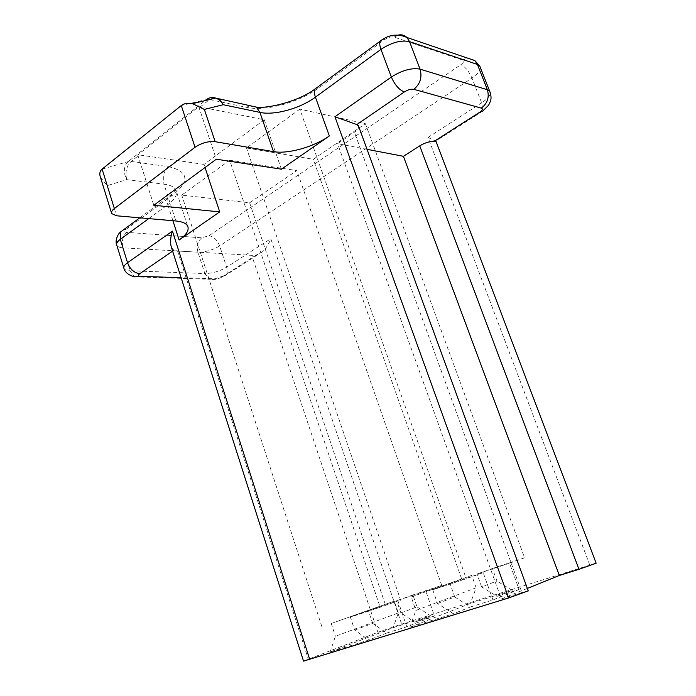 <?xml version="1.0" encoding="UTF-8"?>
<svg xmlns="http://www.w3.org/2000/svg" width="696" height="696" viewBox="0 0 696 696"><rect width="100%" height="100%" fill="white"/><g stroke="black" fill="none" stroke-linecap="round" stroke-linejoin="round"><path stroke-width="0.52" stroke-dasharray="3.48 2.61" d="M281.401 169.171L264.289 119.782L198.751 106.671L137.764 154.886L139.348 154.964L131.126 161.455C126.428 166.057 124.958 172.121 126.733 179.638C123.14 172.243 123.61 166.231 128.125 161.62L206.616 99.511L181.273 105.548M102.121 169.102L128.125 161.62L131.126 161.455L168.423 166.631C163.734 171.059 162.264 176.897 164.012 184.17L126.733 179.638L107.236 185.641L100.468 177.332M137.764 154.886L153.807 205.268M264.289 119.782L203.989 164.404L205.024 167.519M203.989 164.404L139.348 154.964M198.751 106.671L216.308 159.21M229.663 160.228L181.743 195.124L249.629 202.797L296.792 170.564L229.663 160.228L380.155 607.269L350.384 617.135L354.664 630.08L368.854 640.015L330.113 652.048L393.144 627.696L430.72 615.899L414.703 622.146L400.861 612.906L417.017 606.903L412.911 594.95L396.711 600.7L425.795 591.034L434.426 615.969L414.703 622.146M299.819 109.133L246.497 147.97L313.296 159.288L365.391 123.688L299.819 109.133L466.259 578.733L432.755 589.834L437.506 603.493L453.392 613.759L409.874 627.27L470.339 603.467L512.178 590.33L497.005 596.376L481.606 586.858L496.961 581.064L492.437 568.51L477.021 574.017L509.542 563.221L519.077 589.468L497.005 596.376M596.124 563.142L401.644 624.095L377.885 632.29L303.534 661.13M589.73 564.917L428.005 137.425L436 141.358M367.036 149.327L337.586 143.672L354.429 132.179C357.37 130.117 358.797 128.238 358.718 126.541M171.46 247.489L173.861 250.282L177.558 250.986L251.726 255.328L256.093 255.127L262.697 251.621C266.316 247.976 269.021 243.678 270.796 238.728L401.644 624.095M527.351 588.407L501.294 598.952L337.586 143.672M501.294 598.952L521.913 592.548L354.429 132.179M528.238 590.843L521.913 592.548M437.506 603.493L454.74 596.985L470.452 606.964L453.392 613.759M470.452 606.964L492.951 599.952L519.077 589.468M354.664 630.08L372.691 623.381L386.75 633.038L368.854 640.015M386.75 633.038L406.777 626.8L434.426 615.969M409.874 627.27L415.869 610.435L476.151 587.789L470.339 603.467M476.151 587.789L471.74 575.392L411.249 596.959L415.869 610.435M512.178 590.33L496.961 581.064M481.606 586.858L477.021 574.017M454.74 596.985L450.06 583.657L432.755 589.834M492.951 599.952L483.189 572.669L450.06 583.657M483.189 572.669L466.259 578.733M411.249 596.959L471.74 575.392M400.731 600.448L246.497 147.97M461.605 578.759L313.296 159.288M492.437 568.51L524.584 557.827L365.391 123.688M524.584 557.827L509.542 563.221M330.113 652.048L335.402 636.266L398.329 612.941L393.144 627.696M398.329 612.941L394.319 601.127L331.226 623.486L335.402 636.266M430.72 615.899L417.017 606.903M400.861 612.906L396.711 600.7M372.691 623.381L368.454 610.723L350.384 617.135M406.777 626.8L397.973 600.926L368.454 610.723M397.973 600.926L380.155 607.269M331.226 623.486L394.319 601.127M321.848 626.591L181.743 195.124M385.201 604.163L249.629 202.797M412.911 594.95L441.734 585.371L296.792 170.564M441.734 585.371L425.795 591.034M213.811 97.614L209.557 99.545L206.616 99.511M200.326 106.836L209.557 99.545M168.423 166.631C188.59 171.39 190.156 180.777 173.13 194.802L125.924 229.436C124.045 231.029 124.34 232.003 126.785 232.351L201.744 237.815L209.018 235.718L460.848 64.684C463.736 62.527 464.31 60.987 462.562 60.082L394.032 37.079C391.23 36.488 388.09 37.34 384.61 39.628L319.673 87.27C299.384 102.425 265.846 111.699 246.419 107.341L209.609 99.554M246.419 107.341L249.716 105.688M173.13 194.802L168.041 197.046C166.901 199.021 166.814 201.579 167.779 204.728C175.07 199.282 177.802 194.367 175.958 189.991C174.348 186.946 170.372 185.006 164.012 184.17L175.862 220.971M125.924 229.436L123.705 229.628M148.735 218.605L167.779 204.728L172.912 220.719M126.785 232.351C122.722 236.083 121.461 241.234 122.992 247.82C119.616 247.593 117.554 246.741 116.806 245.262L116.65 244.766M201.744 237.815C197.716 241.277 196.446 246.071 197.934 252.204L122.992 247.82L130.1 270.744L204.859 273.563L197.934 252.204C205.398 252.187 212.637 250.09 219.649 245.897L226.644 267.177L270.796 238.728M209.018 235.718C213.75 236.649 217.291 240.042 219.649 245.897L471.958 78.074C468.904 71.175 465.206 66.712 460.848 64.684M480.327 67.486C480.431 70.644 477.647 74.176 471.958 78.074L481.658 102.851C487.565 98.928 490.41 95.448 490.21 92.42M462.562 60.082L467.616 58.142M394.032 37.079L398.756 34.965M384.61 39.628L382.678 39.341M319.673 87.27L317.594 87.13M107.236 185.641L116.597 215.795M123.792 267.899L123.958 268.43C124.68 269.822 126.733 270.596 130.1 270.744L134.693 276.851M134.711 276.851L209.392 279.253L204.859 273.563C212.306 273.415 219.571 271.292 226.644 267.177C227.644 270.387 227.505 272.962 226.226 274.885L215.099 278.8L181.099 277.687M428.005 137.425L481.658 102.851C483.076 106.584 483.381 109.376 482.563 111.23M172.617 251.125L173.861 250.282M262.697 251.621L226.191 274.92C219.44 278.887 213.837 280.331 209.392 279.253L215.099 278.8M256.093 255.127L222.424 276.651M377.885 632.29L251.726 255.328M177.558 250.986L308.276 659.068M139.783 217.822L168.041 197.046C171.19 194.915 173.678 192.783 175.496 190.634L175.958 189.991L187.65 226.078M111.508 212.993L111.691 213.576M482.546 111.264L435.879 141.062"/><path stroke-width="1.04" d="M206.616 99.511C209.322 97.466 212.358 96.988 215.716 98.093C218.779 99.224 221.276 101.433 223.207 104.722L219.597 99.241L213.811 97.614M111.508 212.993L100.468 177.332C99.224 173.852 99.78 171.112 102.121 169.102L181.273 105.548C184.04 103.434 187.781 102.799 192.488 103.643L204.363 109.429L223.207 104.722L259.921 112.395C274.415 115.649 300.072 108.541 315.427 97.127L380.973 49.364C391.604 42.447 401.131 39.863 409.544 41.621L477.404 64.45L479.744 65.998L480.327 67.486M181.273 105.548L195.054 147.265C201.57 142.924 208.269 141.071 215.168 141.688L204.363 109.429M205.024 167.519L219.719 211.889L153.807 205.268L216.308 159.21L281.401 169.171L329.356 135.964L315.427 97.127C314.235 93.682 314.096 90.976 315.01 89.018L317.594 87.13M195.054 147.265L114.361 208.556C111.96 210.436 111.073 212.115 111.691 213.576L116.597 215.795L175.862 220.971C182.187 221.589 186.119 223.285 187.65 226.078C189.373 230.106 186.528 234.743 179.116 240.007L219.719 211.889M309.764 659.547L172.434 231.124C170.32 237.51 169.989 242.965 171.46 247.489L303.534 661.13L508.645 597.951L528.238 590.843M249.716 105.688L256.354 107.106L259.921 112.395L273.493 151.632C287.892 154.286 313.705 146.995 329.356 135.964M273.493 151.632L215.168 141.688M358.718 126.541L356.848 124.575L334.933 116.754L508.645 597.951M419.74 145.838L578.968 569.311L596.15 563.212L436 141.358L434.017 141.445C429.658 141.314 424.899 142.776 419.74 145.838L403.436 156.313L367.036 149.327M578.968 569.311L559.332 575.47L403.436 156.313M527.351 588.407L559.332 575.47M123.705 229.628L120.747 231.811L120.295 239.328L148.735 218.605M123.792 267.899L116.806 245.262C116.128 243.556 117.285 241.582 120.295 239.328L127.542 262.714C124.497 264.915 123.305 266.82 123.958 268.43C125.071 272.44 128.656 275.251 134.711 276.851M467.616 58.142L474.768 60.5L477.404 64.45L487.374 89.758L420.062 69.148L409.544 41.621L406.908 37.471L474.889 60.622L479.744 65.998L489.68 91.193L487.374 89.758C489.488 97.205 487.487 103.33 481.362 108.124C483.076 108.898 482.45 110.325 479.483 112.395L482.563 111.23M398.756 34.965C401.879 34.435 404.602 35.27 406.908 37.471C397.425 33.408 388.525 34.617 380.207 41.108C379.416 43.039 379.668 45.797 380.973 49.364L391.361 77.038L334.933 116.754M382.678 39.341L315.01 89.018C298.627 101.433 267.795 108.82 256.354 107.106L215.716 98.093L192.488 103.643M172.912 220.719L179.116 240.007M490.21 92.42L489.68 91.193C492.055 97.727 490.68 100.189 490.262 101.764L488.635 105.139L482.546 111.264M420.062 69.148C411.684 67.616 402.123 70.252 391.361 77.038C394.771 84.877 399.095 89.845 404.332 91.959C407.9 89.749 411.066 88.871 413.833 89.323C420.219 83.99 422.298 77.265 420.062 69.148M172.434 231.124L127.542 262.714C130.109 269.23 134.163 272.902 139.713 273.728L172.617 251.125M114.361 208.556L102.121 169.102M356.848 124.575L404.332 91.959M413.833 89.323L481.362 108.124M479.483 112.395L434.017 141.445M134.693 276.851L140.488 276.356C138.052 276.121 137.799 275.242 139.713 273.728M181.099 277.687L140.488 276.356M139.783 217.822L120.747 231.811C118.912 232.673 114.614 239.641 116.65 244.766M528.273 590.939L358.397 125.663"/></g></svg>
